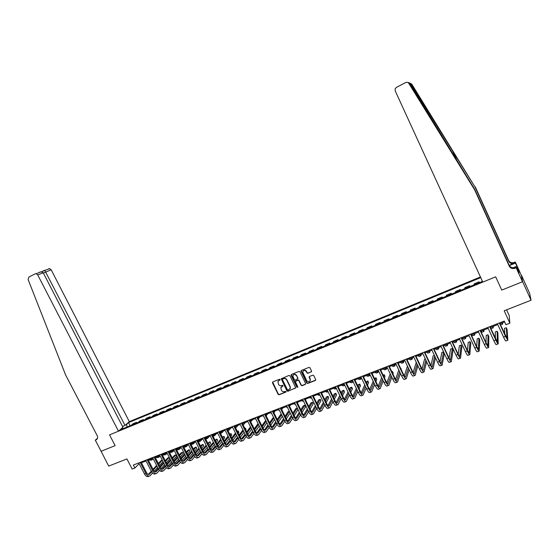 <?xml version="1.0" encoding="UTF-8"?>
<svg xmlns="http://www.w3.org/2000/svg" width="559" height="559" viewBox="0 0 559 559"><rect width="100%" height="100%" fill="white"/><g stroke="black" fill="none" stroke-linecap="round" stroke-linejoin="round"><path stroke-width="0.84" d="M280.122 379.54L279.458 379.268L272.792 381.951L272.478 382.845L278.158 394.374L279.095 394.766L285.775 392.125L285.998 391.503L284.468 391.573C283.189 391.929 282.176 391.51 281.443 390.315L280.828 387.715L283.099 385.878L282.4 385.256L281.533 385.598C280.255 385.962 279.241 385.542 278.508 384.347L277.942 381.608L280.122 379.54M311.237 371.994L311.566 371.078L309.959 367.78L308.994 367.382L301.371 370.449L300.973 371.022L306.758 383.069L307.723 383.46L315.353 380.448L315.737 379.701L313.746 375.557L312.781 375.166L309.511 376.466L309.113 377.136L310.322 379.952C309.7 382.181 308.491 382.433 306.688 380.714L302.726 372.161C303.502 370.121 304.718 369.939 306.374 371.616L307.003 372.909L307.967 373.3L311.601 371.623M101.081 451.239L108.691 466.101L126.928 458.939L132.169 469.071L134.908 468.016L133.363 465.032L504.274 321.062L505.937 324.695L509.864 323.179L509.207 315.576L506.587 309.84M522.651 281.68L521.379 275.468L522.49 281.743L501.737 290.093L522.651 281.68L531.05 300.232L504.197 310.776L509.864 323.179M100.99 451.316L115.119 445.635L109.536 434.86L495.686 276.817L501.737 290.093L495.686 276.817L482.787 282.092L395.199 90.837L395.164 88.748L396.443 87.33L405.603 82.599C406.931 82.04 408.014 82.327 408.853 83.452L474.689 189.92L509.263 266.175C510.325 268.096 512.002 268.865 514.301 268.474L516.167 267.768L522.49 281.743M289.981 375.809L289.031 375.417L281.205 378.785L286.928 390.902L287.878 391.3L295.753 387.827L289.981 375.809M291.414 374.46L298.96 371.421L299.924 371.812L305.633 383.509L305.305 384.417L302.07 385.696L301.112 385.298L298.799 380.574L297.842 380.176L295.313 381.538L297.786 386.842L296.892 387.198L291.099 375.362L291.414 374.46M521.54 275.405L529.646 293.328L531.05 300.232M480.44 276.971L129.318 421.633L51.162 269.78L43.385 273.072M123.162 428.606L122.281 428.117L120.478 429.703L482.005 281.603L482.082 280.555M122.281 428.117L121.708 428.348M126.222 424.372L126.781 424.134L126.837 427.104M130.142 425.748L128.521 422.604L126.781 424.134M128.521 422.604L480.733 277.606M149.176 476.17L148.575 476.394C147.206 477.12 145.843 476.31 144.481 473.955L138.786 462.929L139.163 463.649L134.908 468.016M141.427 462.768L146.039 460.979M148.31 460.099L152.97 458.296M155.234 457.416L159.944 455.592M162.215 454.712L166.98 452.86M169.244 451.986L174.059 450.121M176.323 449.24L181.193 447.354M183.457 446.473L188.383 444.566M190.647 443.685L195.622 441.757M197.886 440.883L202.924 438.927M205.181 438.053L210.275 436.076M212.525 435.202L217.675 433.204M219.932 432.331L225.137 430.311M227.394 429.445L232.656 427.397M234.906 426.524L240.23 424.463M242.48 423.589L247.868 421.5M250.111 420.634L255.561 418.523M257.804 417.65L263.31 415.512M265.553 414.645L271.122 412.486M273.358 411.62L278.997 409.433M281.233 408.566L286.928 406.358M289.164 405.492L294.921 403.256M297.157 402.396L303.006 400.181M305.207 399.273L311.104 396.988M313.326 396.121L319.294 393.809M321.516 392.949L327.546 390.615M329.761 389.756L335.861 387.387M338.076 386.528L344.246 384.138M346.454 383.278L352.694 380.861M354.902 380.001L361.219 377.556M363.42 376.703L369.806 374.23M372.008 373.377L378.464 370.869M380.658 370.016L387.198 367.487M389.385 366.634L395.996 364.07M398.183 363.224L404.87 360.632M407.05 359.786L413.821 357.166M415.994 356.321L422.842 353.665M425.015 352.82L431.939 350.137M434.105 349.298L441.114 346.58M443.273 345.741L450.365 342.995M452.517 342.157L459.694 339.376M461.846 338.544L469.099 335.728M471.244 334.897L478.588 332.053M480.733 331.221L488.161 328.343M490.292 327.511L497.81 324.597M499.942 323.773L504.672 321.935M136.864 422.995L136.515 422.311L133.014 423.75L131.33 425.259M143.635 420.221L143.286 419.536L139.757 420.983L138.101 422.485M150.455 417.426L150.105 416.741L146.549 418.195L144.921 419.69M157.324 414.61L156.974 413.926L153.397 415.393L151.789 416.881M164.241 411.78L163.885 411.089L160.286 412.563L158.707 414.044M171.208 408.922L170.858 408.231L167.225 409.719L165.674 411.193M178.223 406.051L177.874 405.352L174.219 406.854L172.696 408.315M185.295 403.151L184.945 402.452L181.263 403.968L179.767 405.422M192.415 400.237L192.065 399.531L188.355 401.055L186.888 402.501M199.591 397.295L199.235 396.59L195.503 398.127L194.064 399.559M206.816 394.34L206.467 393.627L202.7 395.171L201.296 396.604M214.097 391.356L213.741 390.643L209.953 392.201L208.577 393.62M221.434 388.351L221.078 387.639L217.255 389.204L215.914 390.608M228.827 385.319L228.47 384.606L224.62 386.185L223.307 387.583M236.268 382.272L235.912 381.552L232.034 383.146L230.755 384.529M243.773 379.198L243.417 378.478L239.504 380.078L238.26 381.462M251.326 376.102L250.97 375.375L247.036 376.99L245.82 378.359M258.943 372.986L258.586 372.252L254.618 373.88L253.437 375.243M266.622 369.841L266.259 369.108L262.262 370.75L261.109 372.098M274.35 366.669L273.987 365.935L269.962 367.591L268.851 368.926M282.141 363.483L281.778 362.742L277.725 364.405L276.642 365.733M289.995 360.262L289.632 359.521L285.544 361.198L284.496 362.518M297.905 357.019L297.542 356.279L293.419 357.97L292.413 359.269M305.878 353.756L305.514 353.008L301.364 354.713L300.393 356.006M313.913 350.465L313.55 349.71L309.365 351.429L308.435 352.708M322.012 347.146L321.649 346.391L317.428 348.124L316.534 349.389M330.18 343.806L329.81 343.044L325.562 344.791L324.702 346.042M338.405 340.431L338.041 339.669L333.751 341.43L332.933 342.674M346.699 337.035L346.328 336.273L342.01 338.041L341.235 339.271M355.056 333.611L354.685 332.843L350.332 334.631L349.599 335.847M363.476 330.159L363.112 329.391L358.724 331.187L358.026 332.395M371.973 326.68L371.602 325.911L367.179 327.721L366.522 328.916M380.532 323.172L380.162 322.396L375.704 324.227L375.089 325.401M389.162 319.643L388.791 318.861L384.299 320.705L383.726 321.865M397.861 316.08L397.491 315.29L392.956 317.149L392.432 318.302M406.631 312.481L406.26 311.698L401.69 313.571L401.215 314.703M415.477 308.861L415.099 308.072L410.495 309.959L410.061 311.077M424.386 305.207L424.015 304.41L419.369 306.318L418.984 307.422M433.379 301.525L433.001 300.728L428.32 302.65L427.984 303.74M442.442 297.814L442.064 297.011L437.348 298.946L437.054 300.022M451.581 294.069L451.204 293.265L446.445 295.215L446.201 296.277M460.791 290.296L460.42 289.485L455.62 291.456L455.424 292.497M470.084 286.488L469.707 285.677L464.871 287.661L464.725 288.689M479.454 282.651L479.077 281.834L474.2 283.832L474.102 284.845M136.515 422.311L134.845 423.82M143.286 419.536L141.644 421.039M150.105 416.741L148.484 418.23M156.974 413.926L155.381 415.407M163.885 411.089L162.327 412.563M170.858 408.231L169.321 409.698M177.874 405.352L176.364 406.812M184.945 402.452L183.464 403.905M192.065 399.531L190.612 400.978M199.235 396.59L197.816 398.022M206.467 393.627L205.076 395.052M213.741 390.643L212.385 392.055M221.078 387.639L219.75 389.043M228.47 384.606L227.171 385.996M235.912 381.552L234.647 382.936M243.417 378.478L242.18 379.847M250.97 375.375L249.768 376.738M258.586 372.252L257.419 373.608M266.259 369.108L265.127 370.449M273.987 365.935L272.897 367.27M281.778 362.742L280.723 364.063M289.632 359.521L288.605 360.834M297.542 356.279L296.556 357.578M305.514 353.008L304.564 354.294M313.55 349.71L312.642 350.989M321.649 346.391L320.775 347.656M329.81 343.044L328.978 344.295M338.041 339.669L337.245 340.906M346.328 336.273L345.574 337.496M354.685 332.843L353.973 334.058M363.112 329.391L362.435 330.586M371.602 325.911L370.973 327.092M380.162 322.396L379.575 323.57M388.791 318.861L388.246 320.014M397.491 315.29L396.988 316.436M406.26 311.698L405.806 312.823M415.099 308.072L414.694 309.183M424.015 304.41L423.652 305.507M433.001 300.728L432.687 301.811M442.064 297.011L441.799 298.08M451.204 293.265L450.987 294.313M460.42 289.485L460.253 290.519M469.707 285.677L469.595 286.69M479.077 281.834L479.014 282.833M280.157 379.896L278.298 381.035M281.212 387.038L283.099 385.871M272.645 382.035L278.34 394.116L279.283 394.507L286.033 391.831M281.401 378.52L287.109 390.65L288.053 391.048L295.718 387.981M282.693 379.051L282.47 379.68L287.466 389.847L288.13 390.126L290.268 388.274L290.065 386.898L286.648 379.931C285.908 378.729 284.894 378.31 283.609 378.681L282.602 379.1M290.023 388.931L290.442 388.023L290.065 386.898M282.875 378.806L283.79 378.436C285.076 378.073 286.089 378.485 286.823 379.687L290.24 386.646M295.522 381.14L298.01 379.931L298.967 380.33L301.273 385.053L302.23 385.444L305.668 384.04M291.246 374.558L297.06 386.947L297.821 387.17M296.396 375.662C294.949 374.062 293.754 374.132 292.804 375.879L294.3 379.729L295.257 380.127L297.793 378.736L296.57 375.417C295.473 374.006 294.348 373.887 293.195 375.068M297.751 378.918L297.723 378.366M296.57 375.417L297.891 378.122M303.125 371.057C304.285 369.841 305.424 369.946 306.542 371.379L307.164 372.671L308.128 373.063L311.398 371.756M310.14 380.986L310.14 379.344M309.309 376.591L310.301 379.1M301.189 370.561L306.919 382.817L307.883 383.215L315.723 380.064M153.215 458.778L152.181 459.84L149.812 459.519M151.461 460.12L148.463 460.043M152.572 473.047L149.945 475.877C148.582 476.603 147.22 475.786 145.857 473.431L140.162 462.391M141.057 462.048L146.549 472.69C147.457 474.256 148.366 474.801 149.274 474.318L151.622 471.789M153.355 469.909L156.932 466.01M158.672 464.117L162.299 460.176M162.264 460.106L161.083 460.567L158.365 463.516M148.289 474.458L151.293 471.188M153.04 469.294L156.625 465.409M163.025 461.594L159.413 465.556M157.68 467.457L154.242 471.216M122.519 426.461L125.013 425.434L44.797 270.437L49.653 268.613L51.162 269.78M125.013 425.434L129.318 421.633M101.102 451.274L115.119 445.635L109.536 434.86L118.48 431.199L122.938 427.265L43.239 272.792L37.705 274.902L36.146 273.693L35.133 273.84L28.837 277.089L28.118 279.549L65.578 374.879L97.231 435.74C97.965 437.438 97.692 438.745 96.407 439.667L95.303 440.143L101.102 451.274M95.303 440.143L97.518 438.256M118.48 431.199L37.705 274.902M48.661 268.76L49.653 268.613M39.591 272.163L41.198 271.793L43.239 272.792M41.576 271.814L44.797 270.437M409.782 83.032L411.773 84.136L475.178 187.272L410.802 83.906L409.09 82.795C408.042 82.257 408.301 82.55 409.873 83.689L474.773 189.445L509.165 265.301C510.22 267.209 511.89 267.971 514.175 267.586L514.832 267.377L514.958 268.257M474.773 189.445L474.689 189.92M475.255 186.832L508.62 260.445C509.647 262.304 511.261 263.037 513.476 262.66L515.279 261.975L521.379 275.468M509.193 265.364L513.595 263.499C511.366 263.876 509.745 263.135 508.711 261.27L475.178 187.272M516.579 267.901L517.466 267.537L516.677 268.131M517.941 270.919L519.011 273.113L518.493 269.969L517.508 267.789M518.004 270.898L515.985 266.601L516.167 267.768M515.279 261.975L515.447 263.079L509.319 265.602M517.466 267.537L515.447 263.079M514.182 267.642L514.832 267.377M513.267 267.712L515.985 266.601M408.727 83.27L409.23 83.095M518.493 269.969L517.662 270.304M160.14 455.969L158.931 457.227L156.59 456.892M158.218 457.5L155.241 457.43M167.113 453.132L165.73 454.593L163.41 454.243M165.031 454.865L162.369 455.012M174.135 450.268L172.577 451.945L170.278 451.581M171.886 452.21L169.517 452.524M156.059 473.557L155.437 473.794C154.088 474.514 152.733 473.69 151.37 471.335L145.668 460.26M159.469 470.371L156.813 473.27C155.472 473.99 154.116 473.166 152.754 470.804L147.045 459.722M147.932 459.379L153.432 470.063C154.34 471.642 155.248 472.187 156.143 471.705L158.532 469.099M160.258 467.198L163.864 463.222M165.597 461.315L169.056 457.493L167.721 458.01L165.282 460.693M155.157 471.838L158.204 468.484M159.937 466.576L163.542 462.607M169.789 458.925L169.056 457.493L169.789 458.925L166.337 462.754M164.605 464.676L161.132 468.526M162.99 470.93L162.348 471.174C161.02 471.887 159.671 471.055 158.309 468.687L152.593 457.569M166.421 467.68L163.738 470.65C162.41 471.356 161.069 470.531 159.699 468.156L153.984 457.024M154.857 456.689L160.37 467.415C161.278 469.001 162.18 469.553 163.06 469.078L165.499 466.388M167.211 464.466L170.837 460.413M172.563 458.485L175.757 454.914L174.408 455.431L172.242 457.856M162.068 469.197L165.157 465.752M166.882 463.83L170.516 459.777M176.483 456.354L175.757 454.914L176.483 456.354L173.304 459.931M171.585 461.867L168.07 465.815M169.971 468.281L169.314 468.533C168 469.239 166.666 468.407 165.296 466.024L159.574 454.858M173.423 464.955L170.712 468.002C169.405 468.708 168.063 467.869 166.701 465.486L160.978 454.313M161.837 453.978L167.358 464.753C168.266 466.339 169.16 466.898 170.034 466.43L172.507 463.656M174.219 461.713L177.867 457.576M179.586 455.627L182.5 452.322L181.144 452.846L179.25 454.984M169.035 466.534L172.165 462.999M173.884 461.056L177.538 456.927M183.233 453.761L182.5 452.322L183.233 453.761L180.326 457.08M178.614 459.03L175.065 463.083M181.214 447.382L179.481 449.275L177.203 448.898M178.796 449.541L176.693 449.967M177.007 465.619L176.323 465.878C175.03 466.576 173.702 465.731 172.34 463.341L166.603 452.133M180.473 462.216L177.734 465.34C176.441 466.038 175.121 465.193 173.751 462.796L168.014 451.581M168.867 451.253L174.401 462.069C175.309 463.663 176.19 464.229 177.049 463.76L179.572 460.896M181.27 458.939L184.945 454.712M186.65 452.748L189.291 449.709L187.929 450.233L186.315 452.084M176.057 463.858L179.222 460.225M180.927 458.268L184.603 454.048M189.291 449.709L190.025 451.155L187.391 454.201M185.693 456.172L182.108 460.33M188.173 444.643L186.427 446.585L184.177 446.194M185.756 446.844L183.904 447.347M184.093 462.929L183.387 463.194C182.115 463.893 180.795 463.041 179.432 460.637L173.688 449.38M187.579 459.456L184.805 462.663C183.541 463.355 182.22 462.496 180.857 460.092L175.107 448.828M175.945 448.5L181.486 459.365C182.395 460.965 183.275 461.538 184.121 461.077L186.685 458.114M188.376 456.137L192.072 451.819M193.763 449.834L196.125 447.074L194.756 447.605L193.421 449.156M183.121 461.161L186.329 457.423M188.027 455.445L191.723 451.134M196.125 447.074L196.859 448.528L194.511 451.295M192.82 453.286L189.201 457.541M195.14 441.945L193.421 443.874L191.199 443.476M192.757 444.132L191.143 444.678M191.227 460.225L190.507 460.497C189.249 461.189 187.943 460.323 186.573 457.912L180.823 446.613M194.728 456.668L191.933 459.959C190.682 460.644 189.375 459.777 188.013 457.367L182.255 446.054M183.079 445.733L188.628 456.64C189.543 458.247 190.416 458.827 191.248 458.366L193.847 455.312M195.531 453.314L199.249 448.898M200.933 446.9L203.015 444.426L201.631 444.957L200.583 446.201M190.249 458.436L193.484 454.6M195.175 452.608L198.892 448.199M203.015 444.426L203.749 445.879L201.673 448.36M199.996 450.372L196.342 454.74M202.155 439.227L200.471 441.149L198.27 440.73M199.822 441.4L198.424 441.945M198.417 457.5L197.676 457.779C196.44 458.464 195.14 457.59 193.77 455.166L188.006 443.825M201.939 453.859L199.116 457.234C197.886 457.919 196.586 457.045 195.217 454.614L189.452 443.259M190.27 442.945L195.825 453.894C196.74 455.508 197.6 456.095 198.424 455.641L201.065 452.483M202.742 450.463L206.474 445.949M208.151 443.93L209.946 441.757L207.787 443.217M197.418 455.697L200.695 451.756M202.372 449.736L206.11 445.237M209.946 441.757L210.687 443.217L208.891 445.397M207.221 447.431L203.539 451.903M209.22 436.488L207.571 438.403L205.391 437.97M206.928 438.647L205.74 439.164M205.663 454.753L204.894 455.047C203.679 455.718 202.393 454.837 201.023 452.406L195.245 441.009M209.199 451.022L206.348 454.495C205.139 455.166 203.846 454.285 202.484 451.847L196.705 440.443M197.509 440.136L203.078 451.127C203.986 452.755 204.846 453.342 205.656 452.895L208.332 449.632M209.995 447.591L213.755 442.98M215.418 440.932L216.934 439.067L215.047 440.199M204.643 452.937L207.955 448.884M209.625 446.844L213.384 442.239M216.934 439.067L217.675 440.534L216.158 442.407M214.502 444.461L210.792 449.045M216.333 433.728L214.726 435.636L212.567 435.188M214.09 435.88L213.091 436.32M212.958 451.986L212.168 452.287C210.981 452.951 209.695 452.063 208.332 449.618L202.54 438.179M216.508 448.157L213.629 451.735C212.441 452.399 211.162 451.504 209.8 449.059L204.007 437.613M204.797 437.306L210.38 448.339C211.288 449.974 212.141 450.568 212.937 450.128L215.662 446.753M217.311 444.691L221.084 439.968M222.734 437.907L223.97 436.362L222.356 437.152M211.924 450.156L215.271 445.984M216.927 443.923L220.7 439.213M223.97 436.362L224.711 437.837L223.474 439.381M221.832 441.456L218.094 446.166M223.502 430.947L221.93 432.848L220.071 432.61M221.301 433.085L220.47 433.414M220.309 449.198L219.498 449.506C218.324 450.17 217.06 449.268 215.69 446.816L209.891 435.328M223.879 445.278L220.973 448.947C219.806 449.611 218.534 448.709 217.165 446.25L211.372 434.755M212.147 434.455L217.737 445.537C218.646 447.172 219.491 447.773 220.274 447.333L223.034 443.853M224.676 441.764L228.463 436.935M230.105 434.846L231.056 433.637L229.749 434.133M219.261 447.354L222.636 443.063M224.278 440.974L228.072 436.16M231.056 433.637L231.796 435.112L230.846 436.327M229.211 438.424L225.452 443.252M230.72 428.152L229.183 430.039L227.674 430.011M227.716 446.396L226.884 446.711C225.731 447.361 224.473 446.452 223.104 443.986L217.297 432.449M231.3 442.365L228.365 446.145C227.22 446.795 225.962 445.886 224.592 443.42L218.786 431.876M219.547 431.576L225.151 442.707C226.06 444.356 226.898 444.957 227.667 444.524L230.469 440.925M232.09 438.808L235.898 433.868M237.526 431.751L238.19 430.891L237.268 431.241M226.647 444.524L230.056 440.108M231.685 438.004L235.5 433.071M238.19 430.891L238.931 432.373L238.267 433.239M236.646 435.363L232.865 440.31M237.994 425.329L236.492 427.209L235.304 427.321M235.178 443.566L234.326 443.888C233.194 444.531 231.943 443.615 230.574 441.142L224.76 429.557M238.777 439.423L235.821 443.322C234.696 443.965 233.445 443.049 232.076 440.569L226.255 428.977M227.01 428.683L232.621 439.856C233.529 441.512 234.361 442.127 235.115 441.694L237.952 437.97M239.566 435.831L243.382 430.765M244.996 428.627L245.373 428.124L244.849 428.327M234.095 441.68L237.533 437.131M239.147 435L242.976 429.948M245.373 428.124L246.121 429.612L245.743 430.116M244.136 432.268L240.335 437.341M245.324 422.492L243.857 424.358L242.962 424.554M242.697 440.716L241.816 441.044C240.712 441.687 239.476 440.758 238.106 438.27L232.278 426.636M246.309 436.46L243.326 440.478C242.222 441.114 240.985 440.185 239.615 437.69L233.788 426.049M234.528 425.762L240.146 436.991C241.055 438.647 241.879 439.269 242.62 438.843L245.492 434.986M247.092 432.82L250.921 427.628M241.593 438.808L245.066 434.126M246.666 431.967L250.502 426.79M252.612 425.336L253.262 426.964M251.676 429.137L247.861 434.343M252.703 419.627L250.649 421.71M250.271 437.844L249.37 438.186C248.287 438.815 247.057 437.879 245.687 435.377L239.853 423.701M253.898 433.47L250.886 437.606C249.81 438.235 248.58 437.299 247.211 434.797L241.376 423.107M242.096 422.828L247.728 434.098C248.643 435.761 249.454 436.39 250.18 435.971L253.087 431.974M254.673 429.78L258.517 424.463M249.146 435.915L252.647 431.087M254.233 428.9L258.083 423.589M259.264 425.972L255.435 431.317M260.138 416.748L258.37 418.789M255.861 419.131L255.246 418.642M257.902 434.951L256.979 435.3C255.917 435.922 254.701 434.979 253.332 432.463L247.483 420.738M261.542 430.444L258.51 434.72C257.454 435.342 256.239 434.392 254.869 431.876L249.021 420.137M249.726 419.865L255.365 431.185C256.281 432.855 257.091 433.491 257.797 433.078L260.739 428.935M262.304 426.713L266.161 421.255M256.763 432.994L260.284 428.026M261.857 425.804L265.714 420.361M266.909 422.772L263.072 428.257M267.628 413.842L266.119 415.791M263.743 416.385L262.793 415.714M265.595 432.037L264.652 432.393C263.61 433.008 262.402 432.051 261.032 429.529L255.177 417.748M269.242 427.39L266.189 431.807C265.155 432.421 263.953 431.464 262.583 428.942L256.721 417.147M257.419 416.881L263.065 428.243C263.981 429.927 264.784 430.57 265.476 430.157L268.446 425.874M269.997 423.617L273.854 418.006M273.505 417.293L269.536 422.681M264.435 430.053L267.978 424.931M274.609 419.529L270.766 425.161M275.175 410.914L273.903 412.71M271.639 413.534L270.402 412.766M273.344 429.095L272.373 429.466C271.36 430.067 270.165 429.102 268.795 426.573L262.926 414.743M277.005 424.309L273.931 428.872C272.918 429.48 271.723 428.515 270.353 425.979L264.484 414.135M265.169 413.87L270.829 425.287C271.737 426.978 272.533 427.621 273.211 427.216L276.216 422.772M277.746 420.487L281.603 414.729M281.38 414.268L280.611 414.561L277.264 419.523M272.163 427.09L275.734 421.8M282.358 416.252L278.515 422.038M282.777 407.972L281.708 409.537M279.556 410.579L278.061 409.796M281.156 426.133L280.164 426.51C279.172 427.111 277.984 426.133 276.614 423.589L270.738 411.71M284.817 421.193L281.729 425.916C280.737 426.517 279.556 425.539 278.186 422.988L272.31 411.103M272.974 410.837L278.641 422.304C279.556 424.001 280.345 424.651 281.002 424.253L284.035 419.648M285.551 417.321L289.408 411.403M289.317 411.207L288.102 411.676L285.055 416.322M279.954 424.106L283.539 418.642M290.163 412.933L286.313 418.88M290.435 405.002L289.562 406.309M287.501 407.518L285.782 406.805M289.024 423.149L288.011 423.54C287.04 424.127 285.866 423.142 284.496 420.585L278.613 408.657M292.692 418.048L289.583 422.939C288.619 423.526 287.452 422.541 286.082 419.984L280.192 408.042M280.842 407.784L286.522 419.299C287.438 421.004 288.213 421.661 288.856 421.269L291.917 416.49M293.412 414.128L297.171 408.189L295.655 408.769L292.902 413.094M287.801 421.088L291.4 415.449M297.171 408.189L297.926 409.719L294.174 415.686M298.15 402.005L297.479 403.053M295.473 404.381L293.559 403.787M296.962 420.144L295.914 420.543C294.97 421.123 293.81 420.13 292.441 417.559L286.543 405.575M300.63 414.869L297.5 419.942C296.563 420.522 295.411 419.523 294.034 416.951L288.137 404.954M288.772 404.709L294.46 416.266C295.376 417.985 296.144 418.649 296.773 418.265L299.855 413.297M301.322 410.893L304.795 405.254L303.264 405.841L300.798 409.824M295.711 418.055L299.324 412.214M304.795 405.254L305.549 406.791L302.091 412.465M305.927 398.993L305.452 399.762M303.537 401.257L301.392 400.747M304.948 417.112L303.879 417.517C302.964 418.09 301.818 417.091 300.449 414.505L294.537 402.473M308.624 411.648L305.48 416.916C304.571 417.482 303.425 416.476 302.056 413.891L296.144 401.844M296.766 401.607L302.461 413.22C303.376 414.939 304.138 415.61 304.753 415.232L307.848 410.068M309.302 407.63L312.467 402.298L310.93 402.892L308.757 406.519M303.684 414.988L307.303 408.95M312.467 402.298L313.222 403.843L310.07 409.202M313.76 395.954L313.48 396.429M311.377 397.547L310.881 397.072M311.656 398.113L309.295 397.687M313.005 414.058L311.915 414.478C311.021 415.044 309.882 414.023 308.512 411.431L302.594 399.343M316.673 408.391L313.522 413.863C312.635 414.429 311.503 413.408 310.133 410.809L304.215 398.714M304.823 398.476L310.531 410.138C311.44 411.871 312.195 412.549 312.788 412.179L315.898 406.805M317.33 404.318L320.202 399.322L318.651 399.923L316.771 403.172M311.719 411.899L315.332 405.645M320.202 399.322L320.957 400.873L318.099 405.897M319.734 394.717L318.847 393.983M319.846 394.947L319.014 395.269L317.246 394.605M321.125 410.984L320.007 411.41C319.133 411.962 318.015 410.935 316.646 408.329L310.72 396.191M324.793 405.1L321.628 410.788C320.768 411.347 319.65 410.32 318.281 407.707L312.348 395.555M301.084 370.68L301.189 371.155M312.942 395.325L318.658 407.043C319.566 408.783 320.314 409.467 320.894 409.097L324.01 403.507M325.415 400.978L327.993 396.324L326.435 396.925L324.835 399.783M319.811 408.783L323.43 402.305M327.993 396.324L328.755 397.882L326.19 402.557M328.084 391.726L326.882 390.867M328.098 391.754L327.001 392.173L325.268 391.496M329.307 407.881L328.161 408.315C327.315 408.86 326.211 407.825 324.842 405.205L318.903 393.012M332.961 401.767L329.803 407.693C328.965 408.238 327.86 407.204 326.491 404.576L320.545 392.376M321.125 392.152L326.847 403.912C327.763 405.666 328.496 406.358 329.055 405.995L332.186 400.167M333.562 397.589L335.847 393.305L334.268 393.906L332.961 396.345M327.965 405.638L331.578 398.916M335.847 393.305L336.602 394.864L334.331 399.175M336.441 388.582L334.974 387.729M336.225 388.61L335.051 389.057L333.353 388.358M337.559 404.751L336.378 405.198C335.568 405.736 334.471 404.688 333.101 402.054L327.155 389.812M341.193 398.399L338.034 404.576C337.224 405.107 336.134 404.059 334.764 401.425L328.811 389.169M329.37 388.952L335.107 400.768C336.022 402.522 336.749 403.221 337.287 402.864L340.417 396.792M341.766 394.151L343.757 390.259L342.171 390.867L341.144 392.865M336.19 402.466L339.788 395.493M343.757 390.259L344.512 391.831L342.534 395.744M344.798 385.284L343.135 384.571M344.358 385.458L343.163 385.92L341.5 385.2M345.867 401.6L344.665 402.061C343.876 402.585 342.8 401.53 341.43 398.881L335.47 386.583M349.48 394.982L346.335 401.425C345.553 401.956 344.47 400.894 343.1 398.246L337.14 385.934M337.685 385.724L343.429 397.589C344.344 399.357 345.057 400.062 345.581 399.713L348.704 393.368M350.025 390.671L351.723 387.191L350.13 387.806L349.375 389.33M344.477 399.266L348.047 392.013M351.723 387.191L352.484 388.771L350.793 392.271M353.155 381.818L351.352 381.378M352.561 382.286L351.338 382.754L349.703 382.021M354.252 398.427L353.022 398.895C352.261 399.412 351.192 398.343 349.822 395.681L343.855 383.327M357.83 391.524L354.699 398.26C353.945 398.77 352.883 397.701 351.506 395.038L345.539 382.677M346.063 382.468L351.821 394.388C352.729 396.163 353.442 396.876 353.945 396.534L357.054 389.902M358.34 387.142L359.758 384.103L358.144 384.718L357.662 385.738M352.827 396.031L356.369 388.491M359.758 384.103L360.52 385.682L359.109 388.743M361.561 378.275L361.233 378.925L359.64 378.17M360.828 379.086L359.577 379.568L357.977 378.813M362.7 395.227L361.435 395.702C360.702 396.212 359.654 395.129 358.284 392.46L352.303 380.05M366.236 388.016L363.126 395.059C362.4 395.569 361.352 394.486 359.982 391.81L354.001 379.386M354.511 379.191L360.276 391.167C361.191 392.949 361.89 393.669 362.372 393.333L365.46 386.395M366.711 383.558L367.85 380.986L366.005 382.097M361.24 392.774L364.748 384.913M367.85 380.986L368.612 382.58L367.48 385.165M370.03 374.691L369.548 375.711L367.997 374.928M369.157 375.858L367.878 376.354L366.32 375.578M371.211 391.999L369.925 392.481C369.219 392.984 368.185 391.894 366.809 389.211L360.828 376.738M374.705 384.452L371.63 391.838C370.931 392.334 369.897 391.237 368.528 388.554L362.539 376.074M363.029 375.886L368.8 387.911C369.716 389.707 370.4 390.434 370.869 390.105L373.922 382.824M375.138 379.917L376.004 377.849L374.432 378.45M369.723 389.476L373.181 381.28M376.004 377.849L376.766 379.442L375.907 381.531M378.548 371.043L377.933 372.462L376.41 371.665M377.556 372.608L376.249 373.112L374.726 372.322M379.792 388.743L378.478 389.239C377.8 389.728 376.78 388.624 375.41 385.927L369.415 373.405M383.222 380.84L380.197 388.589C379.526 389.078 378.506 387.967 377.136 385.27L371.141 372.734M371.609 372.553L377.395 384.634C378.303 386.437 378.988 387.17 379.435 386.849L382.447 379.212M383.621 376.221L384.222 374.684L383.09 375.117M378.268 386.15L381.671 377.584M384.222 374.684L384.983 376.291L384.389 377.835M387.052 367.543L386.381 369.192L384.899 368.374M386.017 369.331L384.683 369.848L383.194 369.038M388.449 385.465L387.101 385.976C386.458 386.451 385.444 385.333 384.082 382.629L378.073 370.044M391.803 377.164L388.833 385.319C388.198 385.794 387.191 384.676 385.822 381.965L379.813 369.373M380.267 369.192L386.059 381.329C386.968 383.139 387.639 383.886 388.065 383.565L391.027 375.529M392.152 372.448L392.502 371.497L391.824 371.756M386.884 382.796L390.21 373.824M392.502 371.497L393.263 373.112L392.921 374.069M395.513 364.258L394.899 365.893L393.452 365.062M394.549 366.033L393.187 366.557L391.733 365.726M397.169 382.153L395.793 382.677C395.178 383.146 394.186 382.021 392.816 379.295L386.8 366.655M400.44 373.426L397.54 382.014C396.932 382.482 395.94 381.35 394.577 378.625L388.554 365.977M388.994 365.81L394.794 377.996C395.702 379.82 396.366 380.567 396.771 380.26L399.657 371.784M395.569 379.4L398.805 369.988M400.845 368.283L401.502 370.226M404.045 360.953L403.479 362.574L402.075 361.715M403.151 362.7L401.76 363.238L400.342 362.386M405.967 378.82L404.555 379.351C403.975 379.813 402.997 378.674 401.628 375.934L395.604 363.245M409.125 369.618L406.323 378.688C405.743 379.142 404.765 378.003 403.402 375.264L397.372 362.553M397.791 362.393L403.598 374.642C404.506 376.466 405.156 377.227 405.548 376.927L408.343 367.976M404.318 375.962L407.448 366.075M412.647 357.62L412.137 359.227L410.76 358.347M411.815 359.346L410.397 359.898L409.02 359.025M414.834 375.459L413.394 376.004C412.842 376.452 411.878 375.299 410.509 372.553L404.478 359.8M417.859 365.726L415.169 375.334C414.624 375.774 413.667 374.621 412.297 371.868L406.26 359.109M406.659 358.948L412.479 371.253C413.387 373.091 414.023 373.859 414.394 373.566L417.084 364.084M416.266 362.351L413.136 372.497M421.318 354.259L420.857 355.852L419.523 354.951M420.557 355.964L419.103 356.523L417.769 355.636M423.771 372.07L422.304 372.629C421.779 373.063 420.836 371.903 419.467 369.136L413.422 356.328M426.643 361.75L424.092 371.952C423.575 372.385 422.632 371.218 421.269 368.451L415.218 355.629M415.603 355.482L421.43 367.836C422.338 369.681 422.967 370.463 423.31 370.17L425.867 360.101M425.294 358.878L424.56 359.157L422.024 368.982M430.053 350.87L429.647 352.443L428.355 351.527M429.361 352.554L427.887 353.127L426.587 352.212M432.785 368.654L431.282 369.219C430.793 369.646 429.864 368.472 428.501 365.691L422.443 352.82M435.475 357.676L433.092 368.542C432.603 368.961 431.681 367.78 430.311 364.999L424.26 352.121M424.616 351.981L430.451 364.398C431.366 366.25 431.981 367.039 432.303 366.753L434.699 356.02M434.392 355.37L433.155 355.852L430.975 365.418M438.864 347.453L438.515 349.012L437.264 348.075M438.242 349.116L436.733 349.703L435.475 348.767M441.876 365.209L440.338 365.789C439.884 366.201 438.969 365.013 437.606 362.225L431.541 349.291M433.707 348.453L439.556 360.925C440.464 362.791 441.072 363.581 441.372 363.308L443.56 351.842L444.335 353.498L442.162 365.097C441.708 365.509 440.799 364.321 439.437 361.526L433.372 348.585M443.56 351.842L441.82 352.512L439.996 361.813M447.745 344.009L447.452 345.553L446.236 344.596M447.193 345.658L445.656 346.252L444.44 345.294M451.036 361.736L449.471 362.33C449.045 362.728 448.15 361.526 446.788 358.724L440.716 345.728M442.875 344.889L448.73 357.425C449.639 359.297 450.233 360.101 450.512 359.835L452.308 348.481L453.083 350.137L451.309 361.631C450.889 362.029 449.995 360.828 448.632 358.019L442.56 345.015M452.308 348.481L450.554 349.151L449.087 358.144M456.696 340.543L456.458 342.066L455.292 341.088M456.221 342.164L454.649 342.772L453.475 341.787M460.281 358.228L458.68 358.836C458.289 359.227 457.409 358.012 456.046 355.189L449.967 342.143M452.119 341.304L457.989 353.896C458.897 355.776 459.477 356.586 459.736 356.328L461.126 345.085L461.902 346.755L460.532 358.137C460.148 358.522 459.274 357.306 457.912 354.483L451.826 341.416M461.126 345.085L459.358 345.762L458.24 354.42M465.724 337.042L465.542 338.551L464.417 337.545M465.326 338.635L463.718 339.257L462.586 338.258M469.595 354.699L467.967 355.314C467.61 355.699 466.751 354.469 465.388 351.632L459.295 338.516M461.448 337.685L467.317 350.332L469.029 352.799L470.014 341.661L470.79 343.338L469.833 354.609C469.483 354.986 468.624 353.756 467.261 350.919L461.168 337.79M470.014 341.661L468.232 342.353L467.45 350.619M474.822 333.513L474.703 335.009L473.62 333.982M474.5 335.086L472.865 335.721L471.768 334.694M478.993 351.136L477.33 351.765C477.009 352.135 476.163 350.891 474.801 348.04L468.701 334.869M470.846 334.037L476.729 346.748L478.406 349.235L478.972 338.216L479.748 339.9L479.21 351.052C478.895 351.415 478.057 350.172 476.694 347.321L470.594 334.135M478.972 338.216L477.176 338.908L476.722 346.734M483.996 329.957L483.933 331.431L482.892 330.383M483.752 331.508L482.082 332.151L481.033 331.103M488.475 347.544L486.77 348.187C486.484 348.543 485.659 347.286 484.304 344.421L478.19 331.187M480.328 330.355L486.218 343.121L487.86 345.644L488.007 334.743L488.783 336.434L488.671 347.467C488.391 347.817 487.574 346.559 486.211 343.694L480.097 330.446M488.007 334.743L486.19 335.435L486.05 342.751M493.241 326.372L493.248 327.833L492.248 326.756M493.08 327.895L491.375 328.552L490.376 327.483M498.027 343.918L496.294 344.582C496.043 344.917 495.239 343.652 493.876 340.773L487.762 327.469M489.894 326.645L497.398 342.017L497.112 331.235L497.887 332.933L498.209 343.855C497.964 344.19 497.168 342.919 495.805 340.04L489.684 326.722M497.112 331.235L495.281 331.941L495.414 338.649M502.569 322.753L502.632 324.199L501.682 323.095M502.485 324.255L500.41 324.793M507.67 340.263L505.895 340.934C505.685 341.263 504.896 339.984 503.54 337.091L497.412 323.724M499.536 322.899L507.013 338.363L506.286 327.7L507.069 329.412L507.831 340.207L505.483 336.35L499.355 322.969M506.286 327.7L504.449 328.412L504.805 334.394M144.481 473.955L145.857 473.431M148.54 474.507L149.442 474.165M44.378 270.367L41.597 271.814M97.259 438.836L96.106 439.814M452.294 150.259L457.129 160.915M509.165 265.301L509.263 266.175M508.711 261.27L508.62 260.445M411.773 84.136L410.802 83.906M409.873 83.689L408.853 83.452M514.238 263.289L514.112 262.451M151.37 471.335L152.754 470.804M155.416 471.894L156.31 471.551M158.309 468.687L159.699 468.156M162.341 469.26L163.228 468.924M165.296 466.024L166.701 465.486M169.321 466.611L170.195 466.276M172.34 463.341L173.751 462.796M176.351 463.935L177.21 463.614M179.432 460.637L180.857 460.092M183.429 461.245L184.281 460.923M186.573 457.912L188.013 457.367M190.563 458.534L191.402 458.219M193.77 455.166L195.217 454.614M197.753 455.802L198.578 455.487M201.023 452.406L202.484 451.847M204.992 453.056L205.803 452.741M208.332 449.618L209.8 449.059M212.28 450.281L213.084 449.974M215.69 446.816L217.165 446.25M219.631 447.486L220.414 447.186M223.104 443.986L224.592 443.42M227.031 444.678L227.806 444.377M230.574 441.142L232.076 440.569M234.494 441.841L235.248 441.554M238.106 438.27L239.615 437.69M242.005 438.983L242.753 438.696M245.687 435.377L247.211 434.797M249.58 436.104L250.306 435.824M253.332 432.463L254.869 431.876M257.203 433.204L257.923 432.932M261.032 429.529L262.583 428.942M264.889 430.283L265.595 430.018M268.795 426.573L270.353 425.979M272.638 427.342L273.33 427.076M276.614 423.589L278.186 422.988M280.443 424.372L281.121 424.113M284.496 420.585L286.082 419.984M288.311 421.381L288.968 421.13M292.441 417.559L294.034 416.951M296.235 418.37L296.885 418.125M300.449 414.505L302.056 413.891M304.229 415.337L304.858 415.092M308.512 411.431L310.133 410.809M312.278 412.276L312.893 412.039M316.646 408.329L318.281 407.707M320.391 409.188L320.992 408.964M324.842 405.205L326.491 404.576M328.573 406.079L329.153 405.862M333.101 402.054L334.764 401.425M336.811 402.948L337.377 402.732M341.43 398.881L343.1 398.246M345.12 399.79L345.672 399.58M349.822 395.681L351.506 395.038M353.498 396.604L354.029 396.408M358.284 392.46L359.982 391.81M361.939 393.396L362.449 393.201M366.809 389.211L368.528 388.554M370.449 390.161L370.945 389.972M375.41 385.927L377.136 385.27M379.023 386.905L379.505 386.723M384.082 382.629L385.822 381.965M387.673 383.614L388.135 383.439M392.816 379.295L394.577 378.625M396.394 380.302L396.834 380.134M401.628 375.934L403.402 375.264M405.184 376.962L405.603 376.801M410.509 372.553L412.297 371.868M414.044 373.594L414.443 373.44M419.467 369.136L421.269 368.451M422.974 370.198L423.359 370.051M428.501 365.691L430.311 364.999M431.988 366.774L432.345 366.634M437.606 362.225L439.437 361.526M446.788 358.724L448.632 358.019M456.046 355.189L457.912 354.483M465.388 351.632L467.261 350.919M474.801 348.04L476.694 347.321M484.304 344.421L486.211 343.694M493.876 340.773L495.805 340.04M503.54 337.091L505.483 336.35M148.764 474.514L149.274 474.318M97.063 439.108L96.407 439.667M36.146 273.693L41.198 271.793M513.595 263.499L513.476 262.66M514.175 267.586L514.301 268.474M155.64 471.901L156.143 471.705M162.564 469.267L163.06 469.078M169.538 466.618L170.034 466.43M176.567 463.949L177.049 463.76M183.645 461.259L184.121 461.077M190.78 458.548L191.248 458.366M197.963 455.816L198.424 455.641M205.195 453.063L205.656 452.895M212.49 450.295L212.937 450.128M219.834 447.5L220.274 447.333M227.932 430.521L228.568 430.276M227.233 444.691L227.667 444.524M235.451 427.614L235.891 427.439M234.689 441.862L235.115 441.694M242.201 439.004L242.62 438.843M249.768 436.125L250.18 435.971M257.392 433.232L257.797 433.078M265.078 430.311L265.476 430.157M272.82 427.362L273.211 427.216M280.625 424.4L281.002 424.253M288.486 421.409L288.856 421.269M296.41 418.398L296.773 418.265M304.396 415.365L304.753 415.232"/></g></svg>
